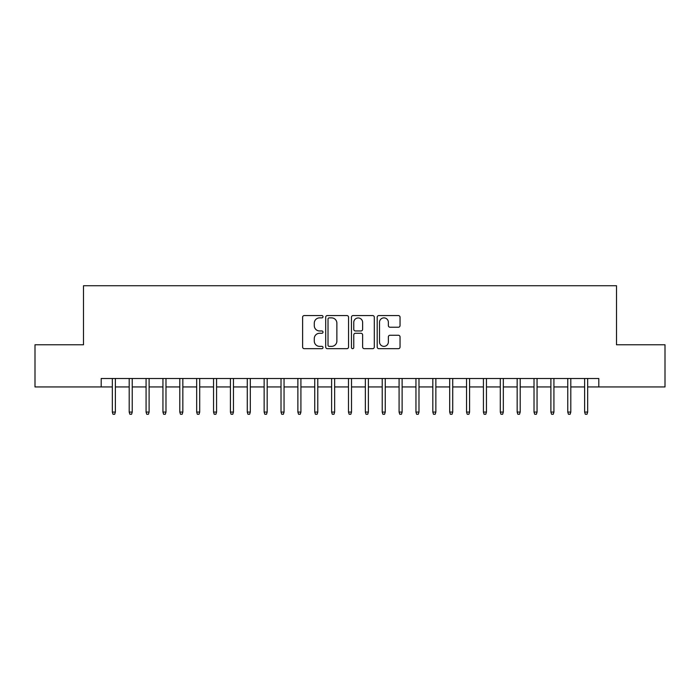 <?xml version="1.0" encoding="UTF-8"?>
<svg xmlns="http://www.w3.org/2000/svg" width="700" height="700" viewBox="0 0 700 700"><rect width="100%" height="100%" fill="white"/><g stroke="black" fill="none" stroke-linecap="round" stroke-linejoin="round"><path stroke-width="1.05" d="M323.015 316.724A1.155 1.155 0 0 0 321.851 315.56L304.264 315.56A1.654 1.654 0 0 0 302.61 317.223L302.61 347.025A1.654 1.654 0 0 0 304.264 348.679L321.851 348.679A1.155 1.155 0 0 0 323.015 347.515A1.155 1.155 0 0 0 321.851 346.36L319.576 346.36A5.294 5.294 0 0 1 314.283 341.058L314.283 338.581A5.294 5.294 0 0 1 319.576 333.279L321.851 333.279A1.155 1.155 0 0 0 323.015 332.124A1.155 1.155 0 0 0 321.851 330.96L319.576 330.96A5.294 5.294 0 0 1 314.283 325.666L314.283 323.181A5.294 5.294 0 0 1 319.576 317.879L321.851 317.879A1.155 1.155 0 0 0 323.015 316.724M398.387 327.233A1.654 1.654 0 0 0 400.041 325.579L400.041 317.223A1.654 1.654 0 0 0 398.387 315.56L378.849 315.56A1.654 1.654 0 0 0 377.195 317.223L377.195 347.025A1.654 1.654 0 0 0 378.849 348.679L398.387 348.679A1.654 1.654 0 0 0 400.041 347.025L400.041 336.919A1.654 1.654 0 0 0 398.387 335.265L390.023 335.265A1.654 1.654 0 0 0 388.369 336.919L388.369 341.933A4.427 4.427 0 0 1 383.941 346.36A4.427 4.427 0 0 1 379.514 341.933L379.514 322.315A4.427 4.427 0 0 1 383.941 317.879A4.427 4.427 0 0 1 388.369 322.315L388.369 325.579A1.654 1.654 0 0 0 390.023 327.233L398.387 327.233M101.203 386.942L35 386.942L35 344.767L83.493 344.767L83.493 285.731L616.508 285.731L616.508 344.767L665 344.767L665 386.942L598.798 386.942L598.798 378.507L101.203 378.507L101.203 386.942L112.341 386.942M348.547 317.223A1.654 1.654 0 0 0 346.894 315.56L327.355 315.56A1.654 1.654 0 0 0 325.701 317.223L325.701 347.025A1.654 1.654 0 0 0 327.355 348.679L346.894 348.679A1.654 1.654 0 0 0 348.547 347.025L348.547 317.223M353.106 315.56L372.645 315.56A1.654 1.654 0 0 1 374.299 317.223L374.299 347.025A1.654 1.654 0 0 1 372.645 348.679L364.28 348.679A1.654 1.654 0 0 1 362.626 347.025L362.626 334.933A1.654 1.654 0 0 0 360.973 333.279L355.425 333.279A1.654 1.654 0 0 0 353.762 334.933L353.762 347.515A1.155 1.155 0 0 1 352.608 348.679A1.155 1.155 0 0 1 351.453 347.515L351.453 317.223A1.654 1.654 0 0 1 353.106 315.56M115.378 386.942L129.202 386.942M132.239 386.942L146.072 386.942M149.109 386.942L162.942 386.942M165.979 386.942L179.804 386.942M182.84 386.942L196.674 386.942M199.71 386.942L213.544 386.942M216.58 386.942L230.414 386.942M233.45 386.942L247.275 386.942M250.311 386.942L264.145 386.942M267.181 386.942L281.015 386.942M284.051 386.942L297.876 386.942M300.912 386.942L314.746 386.942M317.783 386.942L331.616 386.942M334.652 386.942L348.486 386.942M351.514 386.942L365.348 386.942M368.384 386.942L382.217 386.942M385.254 386.942L399.088 386.942M402.124 386.942L415.949 386.942M418.985 386.942L432.819 386.942M435.855 386.942L449.689 386.942M452.725 386.942L466.55 386.942M469.586 386.942L483.42 386.942M486.456 386.942L500.29 386.942M503.326 386.942L517.16 386.942M520.196 386.942L534.021 386.942M537.058 386.942L550.891 386.942M553.928 386.942L567.761 386.942M570.798 386.942L584.622 386.942M587.659 386.942L598.798 386.942M329.184 317.879A1.155 1.155 0 0 0 328.02 319.043L328.02 345.196A1.155 1.155 0 0 0 329.184 346.36L331.581 346.36A5.294 5.294 0 0 0 336.875 341.058L336.875 323.181A5.294 5.294 0 0 0 331.581 317.879L329.184 317.879M362.626 322.394A4.427 4.427 0 0 0 358.199 317.966A4.427 4.427 0 0 0 353.762 322.394L353.762 329.306A1.654 1.654 0 0 0 355.425 330.96L360.973 330.96A1.654 1.654 0 0 0 362.626 329.306L362.626 322.394M112.341 412.072L113.015 414.269L114.695 414.269L115.378 412.072L112.341 412.072L112.341 378.507M115.378 412.072L115.378 378.507M129.202 412.072L129.876 414.269L131.565 414.269L132.239 412.072L129.202 412.072L129.202 378.507M132.239 412.072L132.239 378.507M146.072 412.072L146.746 414.269L148.435 414.269L149.109 412.072L146.072 412.072L146.072 378.507M149.109 412.072L149.109 378.507M162.942 412.072L163.616 414.269L165.305 414.269L165.979 412.072L162.942 412.072L162.942 378.507M165.979 412.072L165.979 378.507M179.804 412.072L180.486 414.269L182.166 414.269L182.84 412.072L179.804 412.072L179.804 378.507M182.84 412.072L182.84 378.507M196.674 412.072L197.347 414.269L199.036 414.269L199.71 412.072L196.674 412.072L196.674 378.507M199.71 412.072L199.71 378.507M213.544 412.072L214.218 414.269L215.906 414.269L216.58 412.072L213.544 412.072L213.544 378.507M216.58 412.072L216.58 378.507M230.414 412.072L231.088 414.269L232.767 414.269L233.45 412.072L230.414 412.072L230.414 378.507M233.45 412.072L233.45 378.507M247.275 412.072L247.949 414.269L249.638 414.269L250.311 412.072L247.275 412.072L247.275 378.507M250.311 412.072L250.311 378.507M264.145 412.072L264.819 414.269L266.507 414.269L267.181 412.072L264.145 412.072L264.145 378.507M267.181 412.072L267.181 378.507M281.015 412.072L281.689 414.269L283.377 414.269L284.051 412.072L281.015 412.072L281.015 378.507M284.051 412.072L284.051 378.507M297.876 412.072L298.55 414.269L300.239 414.269L300.912 412.072L297.876 412.072L297.876 378.507M300.912 412.072L300.912 378.507M314.746 412.072L315.42 414.269L317.109 414.269L317.783 412.072L314.746 412.072L314.746 378.507M317.783 412.072L317.783 378.507M331.616 412.072L332.29 414.269L333.979 414.269L334.652 412.072L331.616 412.072L331.616 378.507M334.652 412.072L334.652 378.507M348.486 412.072L349.16 414.269L350.84 414.269L351.514 412.072L348.486 412.072L348.486 378.507M351.514 412.072L351.514 378.507M365.348 412.072L366.021 414.269L367.71 414.269L368.384 412.072L365.348 412.072L365.348 378.507M368.384 412.072L368.384 378.507M382.217 412.072L382.891 414.269L384.58 414.269L385.254 412.072L382.217 412.072L382.217 378.507M385.254 412.072L385.254 378.507M399.088 412.072L399.761 414.269L401.45 414.269L402.124 412.072L399.088 412.072L399.088 378.507M402.124 412.072L402.124 378.507M415.949 412.072L416.623 414.269L418.311 414.269L418.985 412.072L415.949 412.072L415.949 378.507M418.985 412.072L418.985 378.507M432.819 412.072L433.493 414.269L435.181 414.269L435.855 412.072L432.819 412.072L432.819 378.507M435.855 412.072L435.855 378.507M449.689 412.072L450.363 414.269L452.051 414.269L452.725 412.072L449.689 412.072L449.689 378.507M452.725 412.072L452.725 378.507M466.55 412.072L467.233 414.269L468.912 414.269L469.586 412.072L466.55 412.072L466.55 378.507M469.586 412.072L469.586 378.507M483.42 412.072L484.094 414.269L485.782 414.269L486.456 412.072L483.42 412.072L483.42 378.507M486.456 412.072L486.456 378.507M500.29 412.072L500.964 414.269L502.653 414.269L503.326 412.072L500.29 412.072L500.29 378.507M503.326 412.072L503.326 378.507M517.16 412.072L517.834 414.269L519.514 414.269L520.196 412.072L517.16 412.072L517.16 378.507M520.196 412.072L520.196 378.507M534.021 412.072L534.695 414.269L536.384 414.269L537.058 412.072L534.021 412.072L534.021 378.507M537.058 412.072L537.058 378.507M550.891 412.072L551.565 414.269L553.254 414.269L553.928 412.072L550.891 412.072L550.891 378.507M553.928 412.072L553.928 378.507M567.761 412.072L568.435 414.269L570.124 414.269L570.798 412.072L567.761 412.072L567.761 378.507M570.798 412.072L570.798 378.507M584.622 412.072L585.305 414.269L586.985 414.269L587.659 412.072L584.622 412.072L584.622 378.507M587.659 412.072L587.659 378.507"/></g></svg>
